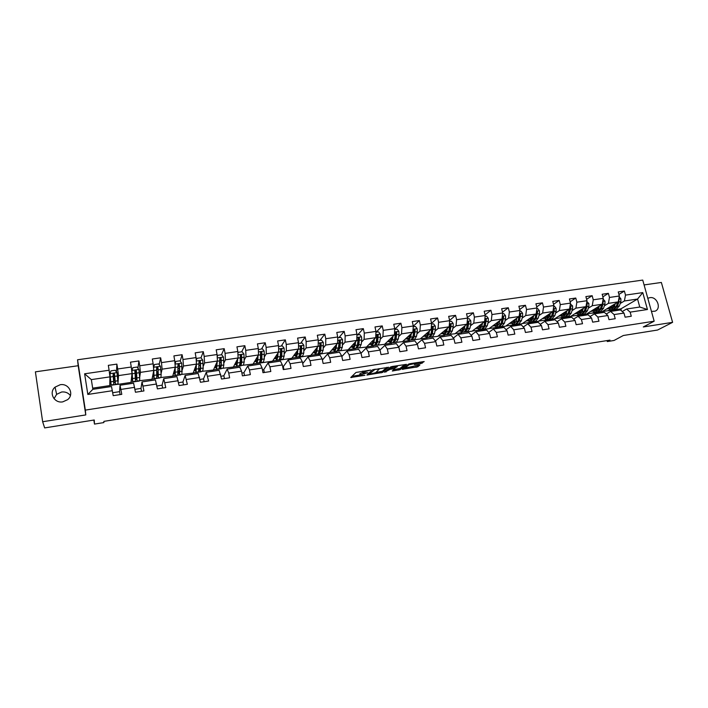 <?xml version="1.0" encoding="UTF-8"?>
<svg xmlns="http://www.w3.org/2000/svg" width="708" height="708" viewBox="0 0 708 708"><rect width="100%" height="100%" fill="white"/><g stroke="black" fill="none" stroke-linecap="round" stroke-linejoin="round"><path stroke-width="1.06" d="M370.629 370.072L356 372.452L350.734 377.497L364.903 375.311L360.071 375.594L360.425 374.78L367.735 372.718L362.877 373.001L363.231 372.169L370.665 370.036M651.457 311.44L655.095 311.157C661.803 308.653 656.989 296.227 649.891 297.661L648.457 298.077M60.207 384.727L55.056 387.134C48.445 392.551 54.197 403.569 62.773 401.861L67.632 399.666C74.544 394.347 68.906 383.037 60.207 384.727M54.047 398.692L56.64 394.347L61.623 392.002C65.313 391.604 68.242 392.79 70.393 395.56M420.844 363.629L424.189 361.549L409.976 363.7L408.481 364.169L402.224 369.302L417.649 366.841L419.835 365.124L419.083 365.018L404.852 368.187L408.985 364.815L415.047 363.478L414.375 364.558L420.844 363.629L420.57 362.443L422.349 361.753M42.648 421.729L85.783 414.923L78.181 365.726L35.4 371.842L42.648 421.729L44.648 427.915L94.252 419.994L94.474 424.083L103.872 422.57L103.872 421.375L609.969 340.114L607.305 341.557L614.048 340.468L623.332 335.504L657.564 330.034L672.6 322.344L661.361 282.457L644.085 284.926M85.783 414.923L85.323 410.109L654.165 321.193L643.298 326.963L672.6 322.344M388.542 367.319L372.443 369.859L366.894 375.054L382.656 372.417L388.506 367.186M392.064 366.523L406.463 364.354L400.25 369.611L392.321 371.01L394.71 368.7L390.099 369.337L384.559 372.266L390.568 367.001L392.064 366.523M85.323 410.109L77.553 359.779L642.74 280.085L654.165 321.193M618.925 294.431L624.385 291.05L618.243 291.935L619.358 296.006L609.473 297.449L608.367 293.351L602.163 294.245L603.26 298.351L593.26 299.803L592.162 295.687L585.888 296.59L586.976 300.723L576.87 302.192L575.781 298.041L569.427 298.962L570.506 303.113L560.285 304.608L559.196 300.431L552.771 301.36L553.851 305.537L543.505 307.042L542.425 302.847L535.929 303.785L536.991 307.989L526.522 309.511L525.46 305.29L518.884 306.237L519.946 310.476L509.353 312.016L508.3 307.759L501.636 308.723L502.689 312.98L491.971 314.538L490.927 310.263L484.192 311.228L485.228 315.52L474.387 317.096L473.351 312.794L466.537 313.777L467.563 318.096L456.589 319.689L455.563 315.352L448.668 316.343L449.686 320.689L438.571 322.308L437.562 317.945L430.579 318.954L431.588 323.326L420.348 324.963L419.34 320.565L412.277 321.582L413.277 325.99L401.887 327.645L400.896 323.22L393.745 324.255L394.737 328.689L383.214 330.362L382.231 325.91L374.992 326.954L375.966 331.415L364.301 333.114L363.328 328.636L356 329.689L356.965 334.185L345.15 335.902L344.194 331.388L336.778 332.459L337.725 336.981L325.769 338.716L324.822 334.176L317.308 335.256L318.246 339.813L306.139 341.575L305.21 336.999L297.599 338.097L298.519 342.681L286.262 344.469L285.342 339.858L277.633 340.973L278.545 345.593L266.128 347.398L265.226 342.761L257.42 343.884L258.314 348.531L245.738 350.363L244.844 345.69L236.941 346.832L237.826 351.513L225.082 353.363L224.206 348.663L216.197 349.814L217.064 354.531L204.161 356.407L203.302 351.672L195.187 352.841L196.036 357.593L182.965 359.496L182.115 354.717L173.903 355.903L174.734 360.691L161.486 362.62L160.663 357.814L152.326 359.009L153.149 363.832L139.724 365.779L138.918 360.938L130.476 362.16L131.281 367.01L117.67 368.992L116.882 364.116L108.324 365.346L109.112 370.24L84.615 373.797L87.827 394.445L92.854 389.32L111.501 386.515L113.2 395.657L121.794 394.338L120.033 385.232L133.6 383.187L135.458 392.241L143.936 390.94L142.025 381.922L155.415 379.904L157.415 388.878L165.787 387.595L163.725 378.656L176.938 376.665L179.08 385.559L187.346 384.294L185.142 375.435L198.178 373.47L200.47 382.276L208.621 381.028L206.276 372.258L219.153 370.319L221.577 379.046L229.622 377.806L228.737 373.054L227.144 369.116L239.853 367.204L241.516 371.116L242.41 375.851L250.349 374.629L249.455 369.912L247.738 366.018L260.287 364.124L262.075 368.001L262.978 372.7L270.819 371.496L269.907 366.806L268.075 362.956L280.465 361.089L282.359 364.921L283.28 369.585L291.023 368.399L290.094 363.744L288.156 359.938L300.387 358.098L302.396 361.876L303.325 366.514L310.971 365.337L310.033 360.717L307.98 356.947L320.06 355.133L322.175 358.876L323.122 363.478L330.671 362.319L329.716 357.735L327.565 354.009L339.486 352.212L341.707 355.912L342.663 360.478L350.115 359.337L349.15 354.779L346.902 351.097L358.682 349.327L360.991 352.982L361.965 357.522L369.328 356.398L368.355 351.867L365.992 348.221L377.63 346.469L380.046 350.097L381.028 354.602L388.303 353.487L387.311 348.991L384.86 345.38L396.356 343.654L398.861 347.239L399.861 351.717L407.038 350.61L406.038 346.15L403.489 342.584L414.844 340.875L417.454 344.415L418.463 348.867L425.552 347.778L424.543 343.345L421.897 339.813L433.119 338.123L435.809 341.628L436.827 346.044L443.836 344.973L442.819 340.566L440.084 337.079L451.164 335.406L453.952 338.875L454.978 343.265L461.908 342.203L460.873 337.831L458.049 334.371L469.006 332.725L471.873 336.158L472.917 340.513L479.759 339.468L478.714 335.123L475.811 331.698L486.626 330.07L489.582 333.468L490.635 337.805L497.397 336.76L496.335 332.441L493.352 329.061L504.043 327.45L507.078 330.813L508.14 335.114L514.822 334.096L513.76 329.804L510.689 326.45L521.256 324.857L524.371 328.193L525.442 332.468L532.044 331.45L530.973 327.185L527.823 323.875L538.275 322.299L541.47 325.6L542.54 329.839L549.063 328.839L547.983 324.609L544.762 321.326L555.09 319.768L558.355 323.034L559.444 327.255L565.887 326.264L564.798 322.051L561.506 318.804L571.71 317.272L575.055 320.503L576.144 324.689L582.525 323.715L581.418 319.529L578.055 316.317L588.144 314.794L591.552 317.998L592.658 322.158L598.959 321.193L597.853 317.042L594.41 313.856L604.384 312.352L607.871 315.52L608.986 319.662L615.208 318.706L614.093 314.573L610.588 311.423L620.447 309.936L623.996 313.069L625.12 317.184L631.279 316.246L630.155 312.139L626.571 309.015L639.766 307.033L637.563 299.041L624.385 300.989L620.235 303.484M624.385 291.05L625.5 295.112L642.758 292.608L647.448 309.511L630.155 312.139M623.996 313.069L614.093 314.573M607.871 315.52L597.853 317.042M591.552 317.998L581.418 319.529M575.055 320.503L564.798 322.051M558.355 323.034L547.983 324.609M541.47 325.6L530.973 327.185M524.371 328.193L513.76 329.804M507.078 330.813L496.335 332.441M489.582 333.468L478.714 335.123M471.873 336.158L460.873 337.831M453.952 338.875L442.819 340.566M435.809 341.628L424.543 343.345M417.454 344.415L406.038 346.15M398.861 347.239L387.311 348.991M380.046 350.097L368.355 351.867M360.991 352.982L349.15 354.779M341.707 355.912L329.716 357.735M322.175 358.876L310.033 360.717M302.396 361.876L290.094 363.744M282.359 364.921L269.907 366.806M262.075 368.001L249.455 369.912M241.516 371.116L228.737 373.054M220.701 374.275L207.754 376.24M199.612 377.479L186.487 379.47M178.239 380.718L164.946 382.736M156.583 384.01L143.113 386.055M134.644 387.338L120.997 389.409M112.404 390.71L87.827 394.445M604.34 305.847L608.411 303.343L618.261 301.891L602.092 311.688L592.49 313.131L593.985 312.086M594.109 312.139L592.49 313.131M606.225 314.025L610.588 311.423M618.261 301.891L619.358 296.006M608.411 303.343L609.473 297.449M588.268 308.237L592.251 305.723L602.216 304.254L586.463 314.033L576.763 315.494L578.1 314.52M578.224 314.564L576.763 315.494M590.003 316.547L594.41 313.856M602.216 304.254L603.26 298.351M592.251 305.723L593.26 299.803M572.011 310.662L575.905 308.139L585.985 306.652L570.666 316.405L560.851 317.883L562.046 316.98M562.17 317.025L560.851 317.883M573.604 319.104L578.055 316.317M585.985 306.652L586.976 300.723M575.905 308.139L576.87 302.192M555.568 313.104L559.373 310.573L569.568 309.069L554.691 318.804L544.771 320.29L545.806 319.476M545.939 319.52L544.771 320.29M557.019 321.697L561.506 318.804M569.568 309.069L570.506 303.113M559.373 310.573L560.285 304.608M538.938 315.582L542.655 313.042L552.966 311.52L538.531 321.228L528.504 322.733L529.398 321.99M529.531 322.034L528.504 322.733M540.231 324.326L544.762 321.326M552.966 311.52L553.851 305.537M542.655 313.042L543.505 307.042M522.115 318.096L525.734 315.538L536.168 313.998L522.194 323.68L512.052 325.202L512.804 324.538M512.937 324.574L512.052 325.202M523.256 326.999L527.823 323.875M536.168 313.998L536.991 307.989M525.734 315.538L526.522 309.511M505.096 320.627L508.618 318.06L519.176 316.503L505.68 326.158L495.414 327.698L496.034 327.123M496.184 327.14L495.414 327.698M506.078 329.707L510.689 326.45M519.176 316.503L519.946 310.476M508.618 318.06L509.353 312.016M487.883 323.202L491.299 320.618L501.981 319.043L488.971 328.671L478.59 330.229L479.086 329.716M484.281 325.919L483.838 326.255M479.254 329.724L478.59 330.229M488.706 332.459L493.352 329.061M501.981 319.043L502.689 312.98M491.299 320.618L491.971 314.538M470.466 325.804L473.767 323.202L484.582 321.609L472.068 331.202L461.979 332.326M466.864 328.627L466.386 328.999M462.174 332.309L461.572 332.778M471.121 335.256L475.811 331.698M484.582 321.609L485.228 315.52M473.767 323.202L474.387 317.096M452.837 328.432L456.04 325.813L466.979 324.202L454.978 333.769L444.739 334.919M449.244 331.371L448.73 331.795M444.943 334.893L444.359 335.362M453.324 338.097L458.049 334.371M466.979 324.202L467.563 318.096M456.04 325.813L456.589 319.689M434.995 331.105L438.093 328.468L449.155 326.831L437.686 336.371L427.305 337.539M427.499 337.504L426.942 337.981M435.323 340.99L440.084 337.079M449.155 326.831L449.686 320.689M438.093 328.468L438.571 322.308M416.95 333.804L419.924 331.14L431.128 329.494L420.189 338.99L409.666 340.176M409.852 340.15L409.321 340.628M417.101 343.946L421.897 339.813M431.128 329.494L431.588 323.326M419.924 331.14L420.348 324.963M398.675 336.548L401.542 333.857L412.879 332.185L402.489 341.654L391.816 342.858M391.993 342.831L391.497 343.3M398.666 346.955L403.489 342.584M412.879 332.185L413.277 325.99M401.542 333.857L401.887 327.645M380.187 339.318L382.931 336.601L394.409 334.911L384.586 344.336L373.762 345.566M373.93 345.539L373.461 346.008M380.001 350.026L384.86 345.38M394.409 334.911L394.737 328.689M382.931 336.601L383.214 330.362M361.478 342.141L364.089 339.38L375.709 337.663L366.47 347.062L355.487 348.309M355.655 348.283L355.212 348.752M361.053 353.239L365.992 348.221M375.709 337.663L375.966 331.415M364.089 339.38L364.301 333.114M342.53 344.991L345.017 342.194L356.779 340.459L348.132 349.814L336.999 351.079M337.15 351.062L336.743 351.522M341.84 356.566L346.902 351.097M356.779 340.459L356.965 334.185M345.017 342.194L345.15 335.902M323.352 347.894L325.707 345.044L337.619 343.283L329.574 352.593L318.051 354.327L318.361 353.788M318.812 353.407L318.051 354.327M322.406 360L327.565 354.009M337.619 343.283L337.725 336.981M325.707 345.044L325.769 338.716M303.936 350.841L306.148 347.929L318.211 346.15L310.794 355.416L299.13 357.168L299.643 356.336M299.714 356.398L299.13 357.168M302.732 363.567L307.98 356.947M318.211 346.15L318.246 339.813M306.148 347.929L306.139 341.575M284.28 353.832L286.351 350.849L298.564 349.044L291.793 358.266L279.979 360.036L280.324 359.39M280.403 359.434L279.979 360.036M283.235 366.726L288.156 359.938M298.564 349.044L298.519 342.681M286.351 350.849L286.262 344.469M264.385 356.876L266.296 353.805L278.669 351.982L272.553 361.151L260.597 362.947L260.801 362.461M260.889 362.478L260.597 362.947M263.668 369.709L268.075 362.956M278.669 351.982L278.545 345.593M266.296 353.805L266.128 347.398M244.233 359.991L245.995 356.797L258.517 354.947L253.075 364.08L241.127 365.461M241.224 365.443L240.977 365.894M243.853 372.727L247.738 366.018M258.517 354.947L258.314 348.531M245.995 356.797L245.738 350.363M223.825 363.177L225.418 359.832L238.109 357.965L233.366 367.036L221.232 368.443M221.321 368.425L221.108 368.877M223.79 375.789L227.144 369.116M238.109 357.965L237.826 351.513M225.418 359.832L225.082 353.363M203.169 366.452L204.585 362.903L217.436 361.009L213.4 370.036L201.099 371.461M201.169 371.452L200.992 371.895M203.479 378.886L206.276 372.258M217.436 361.009L217.064 354.531M204.585 362.903L204.161 356.407M182.257 369.841L183.478 366.018L196.497 364.098L193.187 373.072L180.699 374.523M180.77 374.505L180.629 374.957M182.912 382.019L185.142 375.435M196.497 364.098L196.036 357.593M183.478 366.018L182.965 359.496M161.097 373.417L162.097 369.169L175.283 367.231L172.725 376.143L160.052 377.621M162.079 385.187L163.725 378.656M175.283 367.231L174.734 360.691M162.097 369.169L161.486 362.62M139.688 377.311L140.423 372.373L153.795 370.399L151.999 379.249L139.14 380.754M139.184 380.745L139.113 381.187M140.972 388.409L142.025 381.922M153.795 370.399L153.149 363.832M140.423 372.373L139.724 365.779M118.103 381.948L118.475 375.603L132.015 373.612L131.015 382.4L117.962 384.364M119.599 391.666L120.033 385.232M132.015 373.612L131.281 367.01M118.475 375.603L117.67 368.992M84.615 373.797L91.332 379.612L109.952 376.868L109.749 385.594L92.668 388.152M109.952 376.868L109.112 370.24M78.181 365.726L77.553 359.779M607.048 340.583L607.305 341.557M93.845 420.056L94.474 424.083M91.332 379.612L92.854 389.32M609.818 309.732L608.057 310.794L609.694 309.679M621.412 310.794L620.889 308.865L608.057 310.794M620.889 308.865L637.563 299.041L642.758 292.608M622.252 311.529L626.571 309.015M602.34 311.538L608.022 310.688M586.702 313.883L592.463 313.024M570.896 316.255L576.728 315.379M554.913 318.653L560.825 317.768M538.753 321.078L544.735 320.184M522.407 323.529L528.478 322.627M505.884 326.016L512.026 325.096M489.166 328.521L495.388 327.592M472.263 331.061L478.564 330.114M455.155 333.627L461.545 332.671M437.854 336.22L444.332 335.247M420.357 338.849L426.915 337.866M402.648 341.504L409.295 340.513M384.736 344.194L391.471 343.185M366.611 346.911L373.435 345.893M348.265 349.663L355.186 348.628M329.698 352.451L336.716 351.398M310.909 355.274L318.025 354.204M291.891 358.124L299.103 357.044M272.642 361.018L279.952 359.921M253.163 363.939L260.571 362.823M233.436 366.903L240.95 365.771M213.462 369.895L221.082 368.753M193.24 372.93L200.975 371.771M172.761 376.001L180.602 374.824M152.025 379.116L159.981 377.922M131.024 382.267L139.095 381.054M109.758 385.462L117.944 384.232M647.448 309.511L639.766 307.033M624.385 300.989L625.5 295.112M113.05 376.063L113.722 375.966M109.802 383.267L110.625 383.143M113.767 382.674L114.926 382.497M116.493 371.974L116.882 364.116M120.103 394.595L119.634 391.657L112.722 392.71M134.971 389.32L141.016 388.4L141.503 391.32M137.927 368.222L138.918 360.938M131.281 380.054L132.166 379.922M135.511 379.426L136.405 379.284M156.919 385.975L162.132 385.179L162.628 388.081M159.158 364.629L160.663 357.814M152.477 376.886L153.424 376.745M156.972 376.214L157.61 376.125M178.584 382.674L182.983 382.01L183.487 384.878M180.186 361.169L182.115 354.717M173.407 373.762L174.407 373.612M199.957 379.417L203.559 378.869L204.081 381.727M200.983 357.814L203.302 351.672M194.072 370.673L195.125 370.514M221.055 376.205L223.887 375.771L224.409 378.612M221.445 354.761L224.206 348.663M214.48 367.62L215.586 367.461M241.879 373.028L243.959 372.718L244.49 375.532M241.375 359.053L240.809 357.23M241.632 351.823L244.844 345.69M234.631 364.611L235.791 364.443M262.438 369.895L263.783 369.691L264.323 372.488M261.323 356.965L260.641 354.31M261.562 348.92L265.226 342.761M254.535 361.638L255.747 361.461M282.731 366.806L283.359 366.709L283.908 369.488M280.678 353.15L280.465 352.053M281.253 346.053L285.342 339.858M274.191 358.699L275.447 358.514M300.696 343.212L305.21 336.999M293.599 355.805L294.909 355.611M318.697 353.389L319.467 353.708L320.804 350.522L321.131 343.778L319.989 343.203L319.317 350.743L317.989 353.929L315.803 354.257M319.901 340.415L324.822 334.176M312.777 352.938L314.14 352.734M338.875 337.654L344.194 331.388M331.725 350.106L333.132 349.894M357.611 334.919L363.328 328.636M350.442 347.309L351.894 347.097M376.134 332.22L382.231 325.91M368.939 344.548L370.426 344.327M394.701 329.291L400.896 323.22M387.214 341.814L388.745 341.583M413.26 326.22L419.34 320.565M405.268 339.114L406.843 338.884M431.57 323.255L437.562 317.945M423.119 336.45L424.729 336.212M449.615 320.397L455.563 315.352M440.757 333.813L442.411 333.565M467.448 317.6L473.351 312.794M458.182 331.211L459.881 330.955M485.069 314.856L490.927 310.263M475.413 328.636L477.148 328.379M502.485 312.157L508.3 307.759M492.449 326.096L494.219 325.83M519.699 309.502L525.46 305.29M509.291 323.574L511.096 323.308M536.717 306.891L542.425 302.847M525.938 321.087L527.779 320.812M553.541 304.325L559.196 300.431M542.399 318.627L544.266 318.352M570.17 301.803L575.781 298.041M558.674 316.202L560.577 315.91M586.605 299.307L592.162 295.687M574.763 313.794L576.701 313.502M602.862 296.856L608.367 293.351M590.684 311.414L592.649 311.122M606.42 309.06L608.42 308.768M362.602 371.788L362.761 371.151M362.761 372.532L360.168 373.585L360.425 374.78M359.806 374.39L360.168 373.585M352 376.284L359.938 375.028M375.983 372.479L382.4 371.231L386.851 367.346M368.204 373.709L368.656 373.638M374.78 369.585L368.833 374.452L375.736 372.691L379.09 369.231L374.709 369.266M404.702 364.531L399.993 368.434L400.25 369.611M393.754 369.656L399.993 368.434M389.595 368.187L389.028 368.319M397.294 366.673L391.135 367.647L389.763 368.965L394.391 368.328L397.294 366.673M415.012 363.319L420.57 362.443M404.595 367.355L404.808 368.222M411.321 366.859L418.003 365.186M403.719 368.071L404.737 367.903M115.484 384.302L118.094 383.913L117.032 372.691L115.192 370.249L110.952 370.868L109.97 373.727L111.129 384.957L109.899 379.214M109.97 373.727L110.864 383.205L109.908 378.807M113.492 374.921L115.457 384.302L114.51 374.125L113.112 373.603L113.784 384.559L111.156 384.948M113.43 374.93L112.997 375.638M113.413 373.851L114.192 378.107L114.873 378.01M113.112 373.603L114.492 374.576L115.192 382.559L114.192 378.107M137.087 381.063L139.653 380.674L139.706 377.506L138.883 369.496L137.051 367.063L132.874 367.673L131.909 370.514L132.777 381.709L131.599 377.267M131.909 370.514L132.52 379.966L131.644 376.842M134.803 371.718L137.042 381.063L136.396 370.912L135.024 370.381L135.396 381.311L132.812 381.701M134.856 370.912L135.644 374.93L136.644 374.78M135.024 370.381L136.334 371.364L136.786 379.329L135.644 374.93M158.415 377.86L160.937 377.488L161.15 374.311L160.451 366.337L158.627 363.921L154.503 364.523L153.565 367.337L154.149 378.506L152.928 374.682M153.769 370.523L153.893 376.771L153.017 374.24M156.725 372.204L158.362 377.868L157.999 367.735L156.654 367.195L156.733 378.116L154.202 378.497M156.636 370.895L156.813 371.797L158.132 371.603M156.654 367.195L157.893 368.195L158.265 373.505L158.105 376.143L156.813 371.797M175.142 365.549L175.239 375.337L173.947 371.886M175.097 367.886L174.982 373.62L174.079 371.426M175.009 363.983L175.849 361.407L179.921 360.815L181.735 363.213L181.947 374.328L179.469 374.7M178.115 371.417L179.398 374.718L179.752 371.541L179.31 364.602L178 364.062L177.797 374.957L175.31 375.329M178 364.062L179.177 365.062L179.434 370.355L179.151 373.001L178.053 370.169M196.125 365.116L195.815 370.505L194.859 368.541M196.399 364.363L196.072 372.213L194.682 369.018M196.24 360.425L196.921 358.337L200.939 357.752L202.745 360.133L203.205 368.045L202.692 371.222L200.258 371.585M200.214 362.372L199.966 361.478M196.921 358.337L196.24 360.469M199.09 369.514L200.178 371.603L200.674 368.417L200.355 361.514L199.072 360.965L198.585 371.833L196.143 372.204M199.072 360.965L200.178 361.974L200.337 367.248L199.922 369.895L199.063 368.31M216.869 362.284L216.382 367.434L215.374 365.629M217.206 361.522L216.63 369.134L215.152 366.116M217.197 356.814L217.719 355.31L221.692 354.726L223.48 357.098L223.834 364.974L223.17 368.151L220.781 368.505M220.958 361.169L220.161 358.186M217.719 355.31L217.206 356.965M219.71 367.089L220.684 368.523L221.339 365.346L221.135 358.46L219.878 357.903L219.117 368.762L216.719 369.116M219.878 357.903L220.923 358.929L220.976 364.178L220.436 366.824L219.754 365.939M237.339 359.425L236.684 364.399L235.622 362.726M237.738 358.664L236.932 366.089L235.366 363.213M237.897 353.204L238.26 352.319L242.18 351.743L243.959 354.097L244.198 361.938L243.393 365.116L241.039 365.47M241.375 359.54L240.162 355.159M238.26 352.319L237.906 353.46M240.039 364.443L240.941 365.487L241.729 362.301L241.64 355.451L240.41 354.885L240.171 362.531L239.393 365.717L237.038 366.071M240.41 354.885L240.189 355.319L241.393 355.92L241.348 361.151L240.693 363.797L240.154 363.31M257.553 356.566L256.739 361.399L255.615 359.823M258.004 355.805L257.889 359.894L256.986 363.08L255.314 360.328M258.349 349.672L262.402 348.796L264.181 351.133L264.305 358.938L263.358 362.124L261.048 362.469M261.491 357.54L260.438 353.54M258.535 349.363L258.358 349.947M260.093 361.7L260.942 362.487L261.871 359.301L261.889 352.478L260.686 351.911L260.332 359.531L259.411 362.717L257.093 363.062M257.261 357.053L257.517 357.965M260.429 352.345L261.615 353.478L261.473 358.159L260.694 360.815L260.27 360.558M277.509 353.726L276.545 358.443L275.359 356.947M278.014 352.956L277.828 356.921L276.784 360.106L275.023 357.452M278.563 346.442L282.377 345.885L284.147 348.203L284.165 355.982L283.076 359.168L280.819 359.505M281.333 355.292L280.457 352.292M279.89 358.921L280.687 359.522L281.766 356.336L281.89 349.54L280.704 348.973L280.244 356.566L279.182 359.752L276.908 360.089M277.005 354.469L277.412 355.752M280.704 348.973L280.412 349.398L281.572 350.009L281.341 355.204L280.138 357.744M297.21 350.894L296.103 355.522L294.855 354.097M297.776 350.124L297.519 353.991L296.342 357.177L294.475 354.611M298.528 343.53L302.104 343.008L303.865 345.318L303.776 353.053L302.555 356.248L300.334 356.575M300.909 352.867L300.112 350.54M299.431 356.124L300.201 356.602L301.404 353.407L301.635 346.637L300.475 346.07L299.9 353.637L298.705 356.823L296.475 357.159M296.502 351.858L297.041 353.363M300.475 346.07L300.157 346.504L301.281 347.115L300.962 352.292L299.758 354.903M316.662 348.079L315.414 352.637L314.113 351.265M317.281 347.309L316.972 351.088L315.653 354.283L313.697 351.788M318.246 340.654L321.582 340.167L323.335 342.46L323.149 350.168L321.795 353.354L319.609 353.69M320.22 350.336L319.503 348.575M315.75 349.221L316.405 350.841M319.989 343.203L319.68 343.592L320.751 344.256L320.343 349.407L319.14 352.062M335.884 345.292L334.503 349.779L333.141 348.469M336.548 344.522L336.176 348.23L334.734 351.416L332.689 348.991M337.716 337.822L340.822 337.371L342.566 339.645L342.283 347.318L340.805 350.504L338.654 350.832M339.282 347.752L338.654 346.416M337.787 350.549L338.504 350.849L339.964 347.663L340.389 340.946L339.274 340.371L338.495 347.885L337.043 351.071L334.893 351.398M334.76 346.584L335.521 348.265M335.751 346.601L335.495 345.743M338.955 340.778L339.964 341.946L339.477 346.566L338.397 349.203M354.858 342.53L353.354 346.964L351.929 345.699M355.584 341.752L355.151 345.398L353.584 348.593L351.442 346.23M356.938 335.017L359.823 334.601L361.558 336.858L361.753 339.902L361.177 344.504L359.576 347.69L357.469 348.009M358.115 345.141L357.558 344.141M356.611 347.787L357.301 348.035L358.894 344.84L359.416 338.15L358.319 337.574L357.443 345.061L355.867 348.248L353.752 348.566M353.549 343.955L354.389 345.663M354.637 344.433L354.23 343.212M358 337.973L358.947 339.15L358.39 343.752L357.213 346.389M373.612 339.805L371.974 344.185L370.505 342.955M374.382 339.017L373.895 342.61L372.204 345.796L369.974 343.486M375.93 332.247L378.594 331.857L380.32 334.105L380.497 337.132L379.851 341.716L378.125 344.911L376.054 345.221M376.7 342.522L376.222 341.778M375.213 345.044L375.877 345.247L377.594 342.061L378.205 335.388L377.125 334.813L376.16 342.274L374.461 345.46L372.381 345.769M372.098 341.336L373.028 343.044M372.744 340.681L373.275 342.141M376.806 335.203L377.7 336.389L377.072 340.982L375.904 343.575M373.452 340.973L373.178 340.238M392.126 337.096L390.374 341.433L388.842 340.247M392.949 336.309L392.409 339.849L390.604 343.035L388.285 340.778M394.692 329.512L397.144 329.158L398.861 331.388L399.02 334.397L398.294 338.973L396.453 342.159L394.418 342.468M395.073 339.902L394.675 339.371M393.586 342.327L394.232 342.495L396.064 339.3L396.772 332.663L395.71 332.087L394.648 339.513L392.834 342.707L390.789 343.008M390.427 338.725L391.435 340.424M391.028 338.15L391.666 339.769M396.772 332.663L394.374 340.778M391.896 338.663L391.497 337.707M410.428 334.415L408.56 338.716L406.976 337.566M411.295 333.627L410.702 337.123L408.781 340.309L406.383 338.105M413.224 326.813L415.463 326.485L417.171 328.707L417.313 331.698L416.525 336.256L414.561 339.442L412.569 339.743M411.737 339.636L412.375 339.778L414.313 336.583L415.109 329.972L414.065 329.388L412.914 336.796L410.985 339.982L408.976 340.283M408.543 336.132L409.622 337.813M409.1 335.627L409.826 337.335M415.109 329.972L412.631 338.008M410.109 336.3L409.596 335.176M428.508 331.769L426.526 336.026L424.889 334.911M429.42 330.972L428.783 334.433L426.747 337.619L424.26 335.459M431.526 324.149L433.561 323.848L435.27 326.052L435.393 329.034L434.526 333.574L432.464 336.76L430.499 337.052M429.676 336.973L430.296 337.088L432.349 333.893L433.234 327.308L432.207 326.733L430.968 334.105L428.924 337.291L426.951 337.592M426.437 333.565L427.597 335.211M426.959 333.114L427.765 334.884M433.234 327.308L430.685 335.247M428.101 333.902L427.482 332.663M446.376 329.149L444.279 333.38L442.589 332.291M447.332 328.353L446.642 331.769L444.5 334.955L441.934 332.84M449.615 321.512L451.447 321.246L453.147 323.432L453.253 326.397L452.324 330.919L450.146 334.105L448.217 334.397M447.403 334.335L448.005 334.433L450.164 331.238L451.138 324.68L450.129 324.105L448.801 331.441L446.651 334.636L444.712 334.928M444.128 331.017L445.35 332.636M444.597 330.618L445.482 332.424M451.138 324.68L448.527 332.512M445.872 331.477L445.155 330.158M464.023 326.556L461.82 330.751L460.085 329.698M465.023 325.76L464.298 329.14L462.041 332.326L459.395 330.247M467.484 318.91L469.13 318.671L470.776 320.795L470.909 323.795L469.908 328.3L467.625 331.486L465.731 331.769M464.926 331.733L465.51 331.804L467.776 328.618L468.829 322.078L467.838 321.503L466.43 328.822L464.165 332.008L462.262 332.291M461.607 328.485L462.899 330.078M462.041 328.14L462.988 329.955M468.829 322.078L466.156 329.804M463.43 329.043L462.625 327.671M481.475 323.99L479.166 328.167L477.378 327.131M482.52 323.193L481.741 326.538L479.387 329.724L476.661 327.68M485.148 316.334L486.6 316.122L488.272 318.29L488.352 321.22L487.29 325.707L484.9 328.893L483.033 329.176M482.236 329.149L482.803 329.211L485.184 326.025L486.316 319.512L485.334 318.936L483.847 326.22L481.484 329.406L479.608 329.689M478.882 325.981L480.245 327.538M479.281 325.68L480.281 327.494M486.316 319.512L483.599 327.114M480.776 326.609L479.891 325.202M498.715 321.45L496.308 325.6L494.476 324.591M499.804 320.653L498.981 323.963L496.52 327.149L493.724 325.149M502.591 313.786L503.857 313.609L505.53 315.759L505.592 318.671L504.468 323.149L501.972 326.335L500.14 326.609M499.352 326.6L502.388 323.459L503.6 316.972L502.636 316.396L501.069 323.653L498.6 326.839L496.759 327.114M495.963 323.494L497.379 325.025M496.317 323.229L497.326 324.99M503.6 316.972L502.928 317.467L500.83 324.441M497.928 324.184L496.954 322.76M515.76 318.945L513.256 323.069L511.371 322.087M516.884 318.14L516.026 321.423L513.468 324.609L510.592 322.644M519.84 311.272L520.92 311.122L522.584 313.255L522.637 316.157L521.442 320.618L518.858 323.804L517.052 324.078M519.389 314.839L518.088 321.122L515.521 324.308L513.707 324.574M512.849 321.034L514.327 322.529M513.158 320.812L514.088 322.388M516.265 324.069L519.389 320.928L520.681 314.467L519.477 314.122M520.681 314.467L519.991 314.963L517.875 321.795M514.866 321.768L513.822 320.335M532.611 316.467L532.212 317.919L530 320.565L528.08 319.609M533.77 315.662L532.867 318.919L530.212 322.096L527.265 320.166M536.885 308.794L537.788 308.661L539.443 310.785L539.478 313.671L538.23 318.122L535.54 321.299L533.77 321.565M532.363 317.352L532.097 316.821M536.301 313.016L534.912 318.618L532.239 321.795L530.469 322.06M529.531 318.6L531.071 320.06M529.805 318.405L530.655 319.804M532.991 321.574L536.195 318.423L537.558 311.989L536.62 311.405M537.558 311.989L536.85 312.485L534.735 319.166M531.62 319.361L530.504 317.927M549.266 314.007L548.85 315.441L546.567 318.087L544.594 317.157M550.461 313.202L549.523 316.432L546.771 319.618L543.762 317.715M553.736 306.334L554.461 306.228L556.107 308.343L556.134 311.219L554.824 315.644L552.045 318.83L550.302 319.087M548.93 315.157L548.567 314.485M552.868 311.582L551.541 316.131L548.78 319.317L547.036 319.574M546.036 316.184L547.629 317.618M546.266 316.025L547.027 317.246M549.523 319.104L552.806 315.945L554.116 311.511L554.249 309.538L553.364 308.945M554.249 309.538L553.514 310.033L551.399 316.565M548.178 316.972L546.992 315.538M565.727 311.582L565.294 312.998L562.94 315.644L560.922 314.724M566.966 310.777L565.984 313.98L563.143 317.157L560.063 315.29M570.383 303.909L572.586 305.927L572.595 308.785L571.223 313.202L568.356 316.379L566.648 316.635M565.311 312.954L564.851 312.157M569.347 309.219L567.975 313.688L565.126 316.865L563.409 317.122M562.347 313.794L563.993 315.193M562.55 313.662L563.205 314.715M565.869 316.662L569.232 313.494L570.595 309.086L570.745 307.113L569.975 306.493M570.745 307.113L569.984 307.608L567.887 313.971M564.542 314.6L563.294 313.175M582.003 309.184L581.56 310.582L579.126 313.228L577.064 312.325M583.277 308.369L582.259 311.555L579.33 314.733L576.179 312.892M586.844 301.511L588.879 303.546L588.87 306.387L587.445 310.785L584.481 313.963L582.799 314.21M581.507 310.75L580.949 309.856M585.649 306.865L584.233 311.263L581.295 314.44L579.604 314.688M578.48 311.431L580.179 312.803M578.64 311.325L579.197 312.193M582.038 314.246L585.481 311.077L586.897 306.679L587.056 304.714L586.419 304.086M585.852 306.732L584.188 311.405M580.728 312.246L579.418 310.839M587.056 304.714L586.1 305.962M598.101 306.812L597.64 308.192L595.136 310.83L593.03 309.954M599.41 305.998L598.357 309.157L595.34 312.334L592.118 310.52M603.119 299.139L604.977 301.183L604.959 304.015L603.481 308.396L600.428 311.573L598.782 311.821M597.517 308.546L596.871 307.573M601.915 304.44L600.304 308.856L597.278 312.042L595.623 312.29M594.428 309.086L596.18 310.431M594.552 309.007L595.003 309.697M598.012 311.856L601.535 308.688L603.004 304.298L602.658 301.741M596.729 309.918L595.357 308.511M601.756 304.546L600.304 308.865L598.357 309.157M614.013 304.458L613.544 305.829L610.96 308.467L608.827 307.608M615.358 303.644L614.27 306.785L611.163 309.962L607.88 308.175M619.208 296.794L620.907 298.847L620.872 301.661L619.332 306.033L616.199 309.201L614.579 309.449M613.34 306.343L612.615 305.307M617.686 302.236L616.199 306.502L613.084 309.67L611.455 309.918M610.207 306.768L612.004 308.086M610.296 306.714L610.623 307.219M613.818 309.493L617.411 306.316L618.942 301.953L618.721 299.431M617.792 302.174L616.261 306.316M612.553 307.599L611.119 306.219M363 371.107L363.231 372.169M362.514 371.381L362.77 372.594M359.717 374.001L359.974 375.196M351.451 376.815L351.611 377.585M382.4 371.231L382.656 372.417M380.939 371.691L381.196 372.868M367.558 374.302L367.709 375.019M373.629 369.443L373.736 369.912M368.594 373.355L368.815 374.364M398.533 368.895L398.79 370.072M392.958 370.328L393.099 370.974M388.409 368.85L388.621 369.797M385.931 370.992L386.134 371.93M390.958 366.806L391.135 367.647M415.003 363.912L415.136 364.531M408.808 364L408.985 364.815M404.649 367.31L404.852 368.187M417.384 365.673L417.649 366.841M415.923 366.133L416.18 367.302M402.861 368.771L403.002 369.399M422.065 361.974L422.331 363.16M116.988 372.638L109.997 373.656M113.634 381.391L110.961 381.789M109.908 378.745L110.51 378.656M113.758 375.629L114.599 375.506M117.988 380.745L115.324 381.143M113.112 376.585L110.421 376.983M117.484 375.939L114.802 376.337M114.492 374.576L114.51 374.125M113.413 375.426L113.174 373.957M138.839 369.434L131.936 370.443M135.414 378.143L132.777 378.541M131.803 375.497L132.343 375.417M135.184 372.479L136.432 372.293M139.706 377.506L137.078 377.895M134.989 373.355L132.343 373.744M139.308 372.718L136.662 373.107M136.334 371.364L136.396 370.912M160.406 366.275L153.592 367.266M156.911 374.939L154.309 375.329M153.406 372.302L153.884 372.231M156.512 369.337L157.972 369.125M161.15 374.311L158.557 374.7M156.592 370.169L153.972 370.558M160.849 369.541L158.238 369.93M157.893 368.195L157.999 367.735M181.691 363.151L175.026 364.133M178.133 371.78L175.557 372.16M177.841 366.195L179.239 365.992M177.982 368.664L179.345 368.461M182.31 371.16L179.752 371.541M177.903 367.027L175.327 367.408M182.106 366.408L179.531 366.788M179.177 365.062L179.31 364.602M202.7 360.071L196.284 361.018M199.072 368.656L196.541 369.036M198.904 363.089L200.222 362.894M198.992 365.549L200.293 365.363M203.205 368.045L200.674 368.417M198.948 363.921L196.426 364.293M203.099 363.31L200.559 363.682M200.178 361.974L200.355 361.514M223.436 357.036L217.259 357.938M219.754 365.576L217.25 365.947M219.684 360.027L220.657 359.885M219.737 362.478L220.967 362.301M223.834 364.974L221.339 365.346M219.719 360.859L217.356 361.204M223.817 360.248L221.303 360.62M220.923 358.929L221.135 358.46M243.915 354.035L237.976 354.903M240.171 362.531L237.702 362.903M240.207 357.009L240.738 356.929M240.207 359.452L241.313 359.283M244.198 361.938L241.729 362.301M240.233 357.832L238.012 358.159M244.278 357.23L241.8 357.602M241.393 355.92L241.64 355.451M264.137 351.071L258.42 351.911M260.332 359.531L257.889 359.894M260.429 356.46L261.155 356.345M264.305 358.938L261.871 359.301M260.482 354.841L258.402 355.151M264.473 354.257L262.022 354.611M261.606 352.947L261.889 352.478M284.103 348.141L278.607 348.947M280.244 356.566L277.828 356.921M284.165 355.982L281.766 356.336M280.474 351.894L278.536 352.177M284.412 351.31L281.996 351.664M281.572 350.009L281.89 349.54M303.821 345.256L298.546 346.026M299.9 353.637L297.519 353.991M303.776 353.053L301.404 353.407M300.219 348.982L298.422 349.248M304.113 348.407L301.723 348.752M301.281 347.115L301.635 346.637M323.291 342.406L318.228 343.141M319.317 350.743L316.972 351.088M323.149 350.168L320.804 350.522M319.715 346.097L318.051 346.345M323.565 345.531L321.211 345.885M320.751 344.256L321.131 343.778M342.522 339.583L337.672 340.3M338.495 347.885L336.176 348.23M342.283 347.318L339.964 347.663M338.973 343.256L337.442 343.486M342.778 342.699L340.451 343.044M339.973 341.424L340.389 340.946M361.514 336.804L356.867 337.486M357.443 345.061L355.151 345.398M361.177 344.504L358.894 344.84M358 340.451L356.593 340.663M361.753 339.902L359.452 340.238M358.974 338.636L359.416 338.15M380.276 334.052L375.833 334.707M376.16 342.274L373.895 342.61M379.851 341.716L377.594 342.061M376.789 337.681L375.514 337.866M380.497 337.132L378.231 337.468M377.736 335.875L378.205 335.388M398.816 331.335L394.56 331.955M394.648 339.513L392.409 339.849M398.294 338.973L396.064 339.3M395.356 334.937L394.197 335.114M399.02 334.397L396.772 334.734M417.127 328.654L413.065 329.247M412.914 336.796L410.702 337.123M416.525 336.256L414.313 336.583M413.693 332.238L412.658 332.388M417.313 331.698L415.1 332.025M435.225 325.999L431.349 326.565M430.968 334.105L428.783 334.433M434.526 333.574L432.349 333.893M431.818 329.556L430.889 329.698M435.393 329.034L433.199 329.353M453.102 323.379L449.412 323.919M448.801 331.441L446.642 331.769M452.324 330.919L450.164 331.238M449.722 326.919L448.907 327.034M453.253 326.397L451.093 326.715M470.776 320.795L467.253 321.308M466.43 328.822L464.298 329.14M469.908 328.3L467.776 328.618M467.413 324.308L466.714 324.414M470.909 323.795L468.767 324.105M488.228 318.237L484.892 318.724M483.847 326.22L481.741 326.538M487.29 325.707L485.184 326.025M484.9 321.724L484.307 321.813M488.352 321.22L486.237 321.529M505.485 315.706L502.317 316.166M501.069 323.653L498.981 323.963M504.468 323.149L502.388 323.459M502.184 319.175L501.698 319.246M505.592 318.671L503.503 318.981M522.548 313.202L519.539 313.644M518.088 321.122L516.026 321.423M521.442 320.618L519.389 320.928M522.637 316.157L520.566 316.467M539.408 310.732L536.558 311.148M534.912 318.618L532.867 318.919M538.23 318.122L536.195 318.423M539.478 313.671L537.434 313.971M556.072 308.29L553.382 308.688M551.541 316.131L549.523 316.432M554.824 315.644L552.806 315.945M556.134 311.219L554.116 311.511M572.542 305.874L570.02 306.245M567.975 313.688L565.984 313.98M571.223 313.202L569.232 313.494M572.595 308.785L570.595 309.086M588.835 303.493L586.454 303.838M584.233 311.263L582.259 311.555M587.445 310.785L585.481 311.077M588.87 306.387L586.897 306.679M604.942 301.13L602.712 301.458M603.481 308.396L601.535 308.688M604.959 304.015L603.004 304.298M602.473 302.794L603.181 302.351M620.863 298.794L618.783 299.103M616.199 306.502L614.27 306.785M619.332 306.033L617.411 306.316M620.872 301.661L618.942 301.953M618.544 300.36L619.128 300.006M56.64 394.347L55.056 387.134M378.957 368.594L379.09 369.231M397.117 365.726L397.25 366.31M414.923 362.921L415.047 363.478M110.023 373.585L109.545 373.656"/></g></svg>
